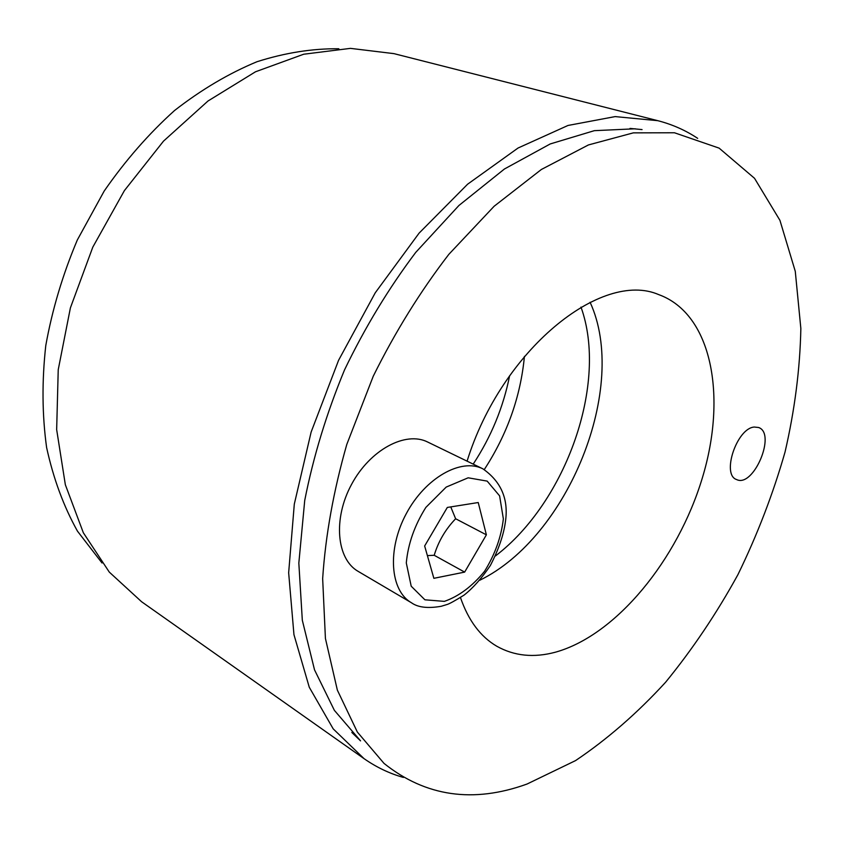 <?xml version="1.0" encoding="UTF-8"?>
<svg xmlns="http://www.w3.org/2000/svg" width="843" height="843" viewBox="0 0 843 843"><rect width="100%" height="100%" fill="white"/><g stroke="black" fill="none" stroke-linecap="round" stroke-linejoin="round"><path stroke-width="1.26" d="M509.615 375.746C503.292 407.359 491.153 436.811 473.197 464.124M102.045 563.008L77.472 531.164C63.657 506.411 53.372 478.529 46.607 447.517C42.129 415.072 41.844 381.099 45.775 345.588C52.192 309.781 62.709 274.576 77.324 239.981L104.184 191.055C125.249 160.644 148.695 133.795 174.543 110.517C201.287 89.685 228.759 73.425 256.946 61.739C285.06 52.782 312.363 48.462 338.844 48.768M580.985 307.105C608.393 382.775 566.359 501.817 495.515 555.906M484.293 469.551C507.233 434.314 520.616 396.579 524.43 356.347M351.816 732.462L360.562 740.871L334.365 710.343L314.523 669.858L302.321 620.279L298.833 563.092L304.723 500.457C313.301 456.801 326.578 413.26 344.555 369.845C364.956 327.453 388.676 288.306 415.725 252.405L458.929 205.481L504.451 168.99L550.216 143.953L594.347 130.665L635.274 128.789M403.386 777.436C389.445 773.495 376.315 767.225 364.007 758.616L333.196 728.858L309.276 687.256L293.954 634.663L288.654 572.766L294.302 504.125L311.141 432.037L338.58 360.288L375.251 292.795L419.087 233.142L467.58 184.227L518.055 148.02L567.982 125.47L615.137 116.597L657.782 120.675C672.324 124.427 685.622 130.317 697.677 138.357M657.782 120.675L393.955 53.636L350.456 48.367L303.701 54.226L255.503 71.781L207.989 101.012L163.51 141.129L124.406 190.592L92.814 247.115L70.401 307.864L58.23 369.729L56.66 429.614L65.343 484.714L83.341 532.755L109.284 572.091L141.571 601.723L364.007 758.616M754.337 427.043L758.584 427.496C776.624 433.418 753.505 488.097 736.624 479.562C721.218 474.788 736.898 427.97 754.337 427.043M467.085 461.153C501.617 349.887 601.575 269.771 658.699 294.607C712.114 313.912 727.172 396.537 702.314 478.023C677.709 559.668 616.328 635.274 555.453 652.187C533.809 658.014 514.251 656.033 496.769 646.233C480.478 636.697 468.381 620.49 460.489 597.603M479.857 580.205C568.456 536.928 629.015 386.716 590.089 302.258M527.023 784.043L575.579 760.586C607.318 739.227 637.329 713.115 665.612 682.229C692.546 649.247 716.634 613.409 737.888 574.715C757.288 534.926 772.999 494.061 785.023 452.111C794.749 410.067 800.018 368.865 800.85 328.507L795.276 271.32L779.933 220.339L754.527 178.305L719.132 148.136L674.442 132.762L633.304 132.867L588.425 144.943L541.375 169.475L494.124 206.261L448.855 254.323C420.32 291.383 395.114 332.026 373.238 376.252L346.8 444.419C333.575 490.668 325.524 535.4 322.658 578.614L325.419 638.436L337.358 690.132L357.369 732.082L384.029 763.41C425.62 796.582 473.281 803.463 527.023 784.043M411.458 602.766L358.212 571.406C336.536 559.172 332.827 518.751 351.605 484.303C370.109 449.698 405.631 430.826 427.664 442.027L482.881 468.824C461.142 457.738 425.367 477.749 406.315 513.608C386.979 549.33 390.024 590.701 411.458 602.766C417.917 607.434 427.833 608.614 441.205 606.286L446.642 604.631C448.982 604.073 454.788 600.901 464.05 595.126C472.934 588.151 481.701 578.277 490.363 565.505C498.519 549.689 503.503 535.294 505.336 522.333C508.877 499.604 501.385 481.774 482.881 468.824M464.651 572.102L433.86 578.319L424.651 545.979L447.317 507.444L478.234 502.533L486.379 534.831L464.651 572.102L434.198 555.284C438.371 541.459 445.515 529.278 455.631 518.751L450.752 506.896M455.631 518.751L486.379 534.831M427.39 555.611L434.198 555.284M444.356 601.375L424.914 599.805L411.205 586.212L406.294 562.934C408.065 543.883 414.577 525.379 425.852 507.412L446.21 487.075L468.16 477.802L487.17 481.111L499.604 495.863L503.355 518.845C501.279 536.896 495.031 554.357 484.599 571.238C472.333 586.264 458.919 596.307 444.356 601.375M629.984 128.41L642.06 129.59"/></g></svg>
